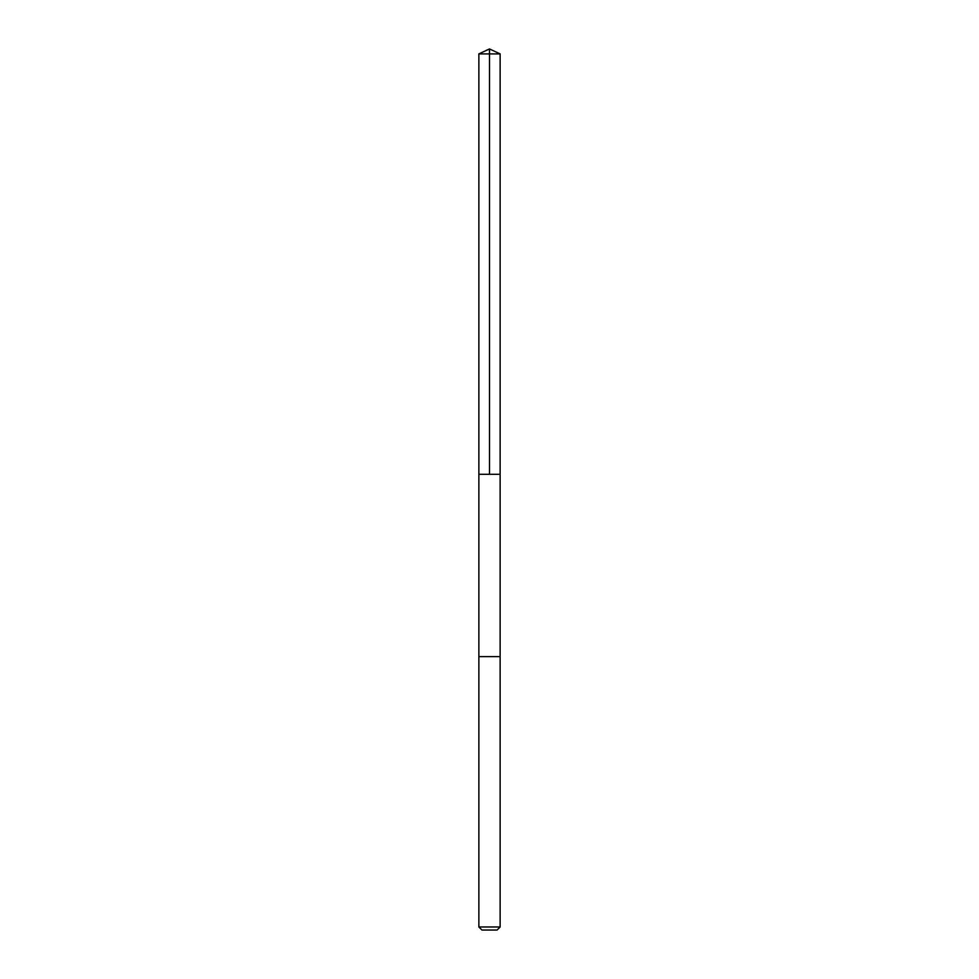 <?xml version="1.0" encoding="UTF-8"?>
<svg xmlns="http://www.w3.org/2000/svg" width="979" height="979" viewBox="0 0 979 979"><rect width="100%" height="100%" fill="white"/><g stroke="black" fill="none" stroke-linecap="round" stroke-linejoin="round"><path stroke-width="1.47" d="M478.866 474.313L500.134 474.313L500.134 53.906L478.866 53.906L478.866 474.313L500.134 474.313L500.134 656.603L478.866 656.603L478.866 474.313M480.469 656.603L478.866 656.603L478.866 926.978L500.134 926.978L500.134 656.603L480.469 656.603M500.134 926.978L497.063 930.05L481.937 930.05L478.866 926.978M478.866 53.906L489.5 48.95L489.5 474.313M489.5 48.95L500.134 53.906"/></g></svg>
